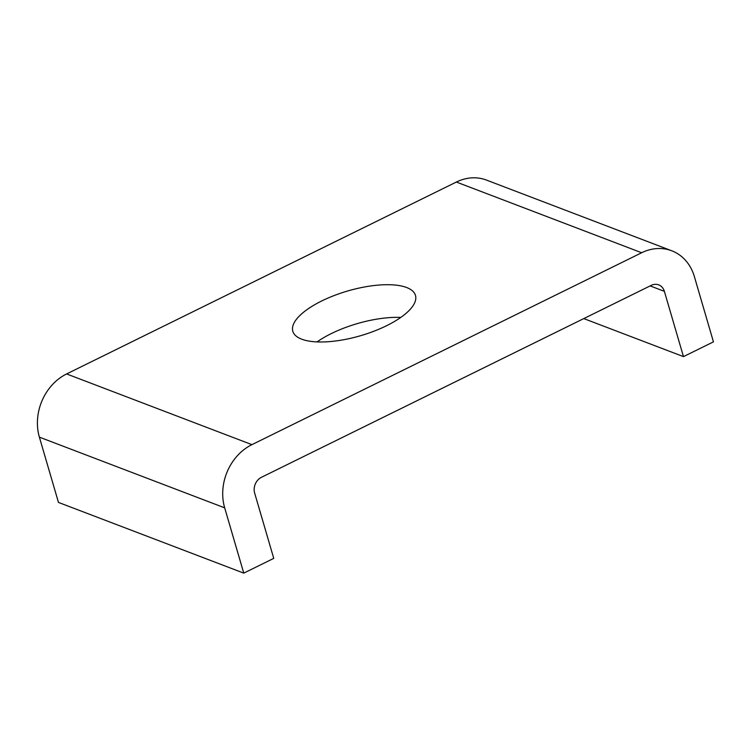 <?xml version="1.0" encoding="UTF-8"?>
<svg xmlns="http://www.w3.org/2000/svg" width="751" height="751" viewBox="0 0 751 751"><rect width="100%" height="100%" fill="white"/><g stroke="black" fill="none" stroke-linecap="round" stroke-linejoin="round"><path stroke-width="1.13" d="M400.781 317.42A63.901 23.272 -16.3 0 0 317.044 341.902M406.61 287.511A63.901 23.272 163.7 0 1 415.472 295.406A63.901 23.272 163.7 0 1 360.677 335.678A63.901 23.272 163.7 0 1 292.815 331.275A63.901 23.272 163.7 0 1 334.167 295.547A63.901 23.272 163.7 0 1 406.61 287.511M243.765 573.126L273.749 558.368L254.655 493.088A12.176 10.223 -69.1 0 1 261.47 477.289L651.211 285.389A12.176 10.223 -69.1 0 1 658.73 284.892A12.176 10.223 -69.1 0 1 664.382 291.341L683.466 356.622L713.45 341.865L694.365 276.584A48.684 40.873 110.9 0 0 671.741 250.778A48.684 40.873 110.9 0 0 641.664 252.749L251.923 444.648A48.684 40.873 110.9 0 0 224.68 507.845L243.765 573.126L58.465 502.419L39.381 437.138A48.684 40.873 -69.1 0 1 66.623 373.942L456.364 182.042A48.684 40.873 -69.1 0 1 486.441 180.071L671.741 250.778M583.78 318.584L683.466 356.622M664.382 291.341L650.141 285.906M456.364 182.042L641.664 252.749M66.623 373.942L251.923 444.648M39.381 437.138L224.68 507.845"/></g></svg>
